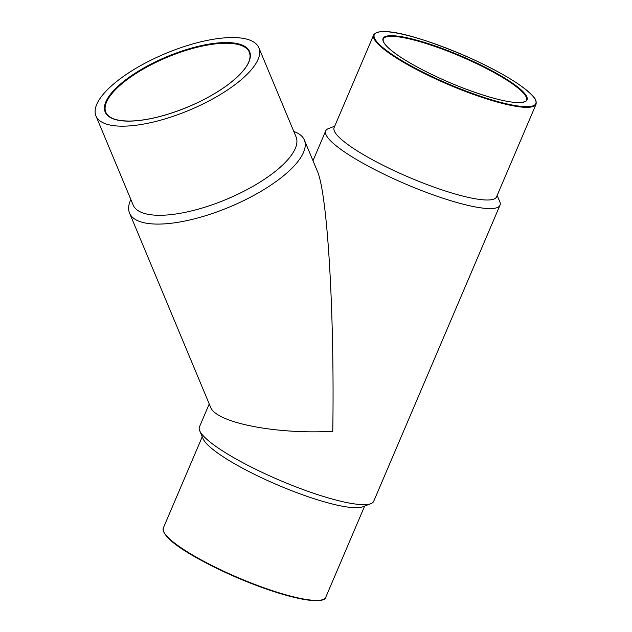 <?xml version="1.0" encoding="UTF-8"?>
<svg xmlns="http://www.w3.org/2000/svg" width="632" height="632" viewBox="0 0 632 632"><rect width="100%" height="100%" fill="white"/><g stroke="black" fill="none" stroke-linecap="round" stroke-linejoin="round"><path stroke-width="0.95" d="M334.715 126.195L328.545 128.549A94.729 17.506 23.1 0 0 325.701 130.919A94.729 17.506 23.1 0 0 405.965 184.189A94.729 17.506 23.1 0 0 499.975 205.25A94.729 17.506 23.1 0 0 499.714 201.561L497.139 195.478M209.232 403.967L199.412 426.987A94.729 17.506 23.1 0 0 199.673 430.684A94.729 17.506 23.1 0 0 279.684 480.265A94.729 17.506 23.1 0 0 370.842 503.688A94.729 17.506 23.1 0 0 373.686 501.326L499.975 205.25M130.864 199.53A94.729 32.967 -22.7 0 0 129.528 213.039L210.527 407.055C215.607 422.611 276.168 434.611 332.78 431.277C334.605 312.785 327.463 193.163 317.225 170.853L304.363 140.043A94.729 32.967 -22.7 0 0 302.815 137.389A94.729 32.967 -22.7 0 0 293.817 131.495M199.673 430.684L203.101 438.782A88.29 16.321 23.1 0 0 277.661 484.989A88.29 16.321 23.1 0 0 362.626 506.825L370.842 503.688M373.638 34.95L334.107 127.617A88.29 16.321 23.1 0 0 408.92 177.268A88.29 16.321 23.1 0 0 496.531 196.9L536.062 104.225C536.481 101.515 535.77 99.216 533.937 97.344C524.655 86.537 503.87 73.652 471.575 58.689C427.161 39.113 380.97 24.68 373.638 34.95A88.29 16.321 23.1 0 0 448.444 84.601A88.29 16.321 23.1 0 0 536.062 104.225M129.528 213.039A94.729 32.967 -22.7 0 0 229.645 206.964A94.729 32.967 -22.7 0 0 304.363 140.043M95.938 115.869L133.147 204.981A88.29 30.731 -22.7 0 0 226.453 199.325A88.29 30.731 -22.7 0 0 296.092 136.954L258.891 47.842A88.29 30.731 -22.7 0 0 257.445 45.37A88.29 30.731 -22.7 0 0 161.824 55.102A88.29 30.731 -22.7 0 0 95.938 115.869A88.29 30.731 -22.7 0 0 189.252 110.213A88.29 30.731 -22.7 0 0 258.891 47.842M524.576 94.445A77.791 14.378 23.1 0 0 449.083 51.698A77.791 14.378 23.1 0 0 383.292 39.066C382.32 41.862 385.97 46.413 394.265 52.709C403.587 59.629 416.338 67 432.533 74.821C462.845 89.523 499.114 101.547 515.799 102.463C523.32 102.479 526.851 101.697 526.409 100.109A77.791 14.378 23.1 0 0 524.576 94.445M202.248 436.767L163.325 528.012A88.29 16.321 23.1 0 0 238.138 577.664A88.29 16.321 23.1 0 0 325.749 597.295L364.672 506.042M163.712 531.765A87.801 16.227 23.1 0 0 237.98 578.027A87.801 16.227 23.1 0 0 322.778 599.61M533.74 97.194A87.801 16.227 23.1 0 0 399.053 33.512A87.801 16.227 23.1 0 0 432.32 76.725A87.801 16.227 23.1 0 0 533.74 97.194M525.208 94.152A78.281 14.473 23.1 0 0 405.12 37.375A78.281 14.473 23.1 0 0 434.784 75.903A78.281 14.473 23.1 0 0 525.208 94.152M248.376 49.501A78.281 27.247 -22.7 0 0 127.103 78.771A78.281 27.247 -22.7 0 0 156.768 117.299A78.281 27.247 -22.7 0 0 248.376 49.501M248.107 50.126A77.791 27.073 -22.7 0 0 163.854 58.713A77.791 27.073 -22.7 0 0 105.805 112.251C108.42 118.176 116.525 121.107 130.113 121.044C141.592 120.799 154.808 118.326 169.771 113.626C192.894 106.097 212.755 96.104 229.353 83.669C245.572 70.824 252.247 60.372 249.379 52.306A77.791 27.073 -22.7 0 0 248.107 50.126M325.701 130.919L312.99 160.71M163.325 528.012C160.986 540.407 203.386 563.76 248.242 582.269C271.942 591.639 291.526 597.517 306.986 599.918C319.026 601.348 325.283 600.471 325.749 597.295"/></g></svg>
